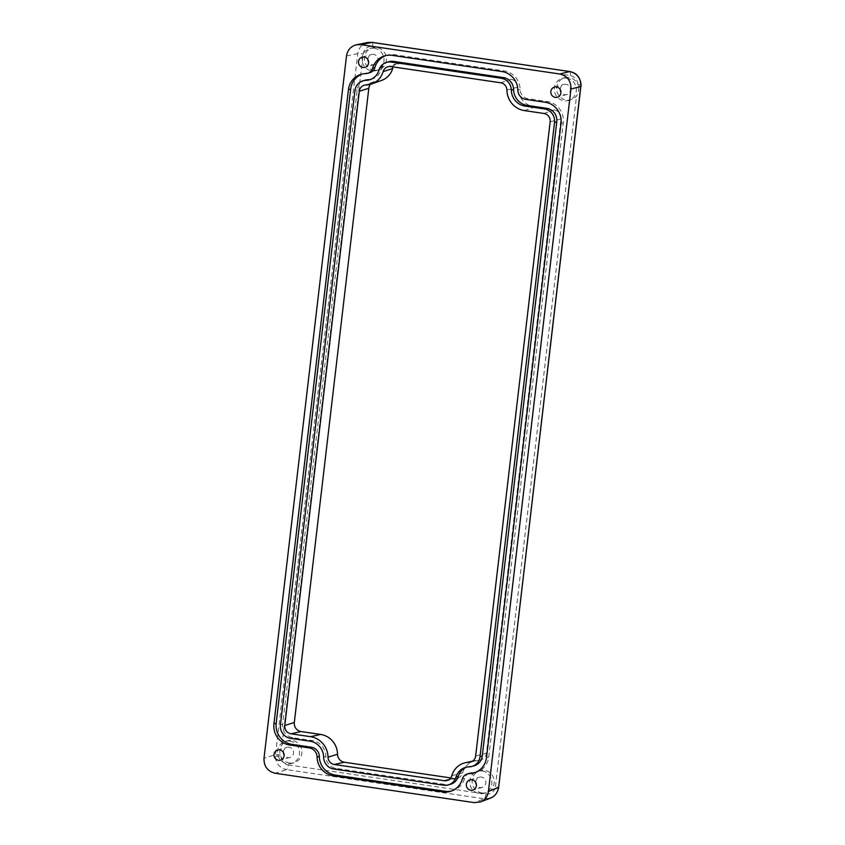 <?xml version="1.0" encoding="UTF-8"?>
<svg xmlns="http://www.w3.org/2000/svg" width="845" height="845" viewBox="0 0 845 845"><rect width="100%" height="100%" fill="white"/><g stroke="black" fill="none" stroke-linecap="round" stroke-linejoin="round"><path stroke-width="0.63" stroke-dasharray="4.22 3.17" d="M283.434 752.515A5.271 5.059 74 0 1 289.117 747.191A5.271 5.059 74 0 1 289.951 757.458A5.271 5.059 74 0 1 284.131 754.976M289.55 763.035A11.471 11.017 -106 0 0 301.887 750.994A11.471 11.017 -106 0 0 281.998 744.73C279.811 747.804 279.251 751.184 280.318 754.86L280.741 756.011A11.471 11.017 -106 0 0 289.55 763.035M289.835 741.076A11.471 11.017 74 0 1 291.662 763.415A11.471 11.017 74 0 1 277.498 753.117A11.471 11.017 74 0 1 289.835 741.076M475.746 782.428A5.271 5.059 74 0 1 481.428 777.104A5.271 5.059 74 0 1 482.263 787.371A5.271 5.059 74 0 1 476.453 784.889M481.861 792.948A11.471 11.017 -106 0 0 494.209 780.907A11.471 11.017 -106 0 0 480.044 770.608A11.471 11.017 -106 0 0 481.861 792.948M482.146 770.989A11.471 11.017 74 0 1 483.974 793.339A11.471 11.017 74 0 1 469.809 783.03A11.471 11.017 74 0 1 482.146 770.989M560.256 89.591A5.271 5.059 74 0 1 565.939 84.268A5.271 5.059 74 0 1 566.773 94.534A5.271 5.059 74 0 1 560.953 92.052M367.934 59.678A5.271 5.059 74 0 1 373.617 54.355A5.271 5.059 74 0 1 374.462 64.621A5.271 5.059 74 0 1 368.642 62.139M374.06 70.188A11.471 11.017 -106 0 0 386.397 58.147A11.471 11.017 -106 0 0 372.233 47.848A11.471 11.017 -106 0 0 374.06 70.188M374.335 48.239A11.471 11.017 74 0 1 376.162 70.579A11.471 11.017 74 0 1 361.998 60.28A11.471 11.017 74 0 1 374.335 48.239M581.085 84.817L577.853 84.489A11.471 11.017 -106 0 0 556.697 89.507A11.471 11.017 -106 0 0 576.586 95.77C578.624 92.739 579.174 89.359 578.255 85.651L577.853 84.489C577.452 79.631 574.959 76.663 570.343 75.585L372.645 46.422C367.448 46.19 364.279 48.683 363.149 53.911L281.998 744.73M566.657 78.152A11.471 11.017 74 0 1 568.474 100.492A11.471 11.017 74 0 1 554.309 90.193A11.471 11.017 74 0 1 566.657 78.152M275.312 756.264L280.741 756.011C281.132 760.87 283.635 763.838 288.24 764.915A4.426 1.13 -81.6 0 1 286.561 769.615C279.663 767.999 275.914 763.542 275.312 756.264L357.752 53.615C358.776 47.669 362.114 43.961 367.755 42.493L368.04 42.44M490.449 798.113L484.259 798.789L286.561 769.615L275.164 773.249M365.325 80.159A11.957 11.481 -106 0 0 357.181 89.971L282.674 724.186A11.957 11.481 -106 0 0 292.729 737.674L312.249 740.547A16.087 15.453 74 0 1 325.874 756.507A11.957 11.481 -106 0 0 336.004 768.359L445.875 784.572A11.957 11.481 -106 0 0 450.554 784.266M466.672 767.133A14.608 14.027 74 0 1 467.792 766.753A14.608 14.027 74 0 1 471.278 766.235A11.957 11.481 -106 0 0 474.129 765.813M388.901 61.717A11.957 11.481 -106 0 0 381.148 69.596A14.608 14.027 74 0 1 371.663 79.219A14.608 14.027 74 0 1 370.522 79.493M451.283 791.078A18.738 17.998 -106 0 0 452.424 790.793A18.738 17.998 -106 0 0 464.581 778.435A7.827 7.51 74 0 1 469.662 773.281M474.858 772.626A18.738 17.998 -106 0 0 475.999 772.341A18.738 17.998 -106 0 0 488.769 756.962L563.277 122.747A18.738 17.998 -106 0 0 547.518 101.611L527.998 98.728A9.295 8.925 74 0 1 520.119 89.507A18.738 17.998 -106 0 0 504.233 70.917L394.361 54.703A18.738 17.998 -106 0 0 387.031 55.189A18.738 17.998 -106 0 0 385.922 55.548M369.793 72.691A7.827 7.51 74 0 1 367.934 72.966A18.738 17.998 -106 0 0 363.456 73.642A18.738 17.998 -106 0 0 362.336 74.001M450.712 777.928L454.23 778.446A8.038 7.721 -106 0 0 462.585 772.943A18.527 17.787 74 0 1 475.65 760.468A18.527 17.787 74 0 1 479.03 760.077A8.038 7.721 -106 0 0 486.424 753.191L560.932 118.976A8.038 7.721 -106 0 0 554.172 109.913L534.653 107.03A19.995 19.203 74 0 1 517.7 87.193A8.038 7.721 -106 0 0 510.887 79.219L401.026 63.005A8.038 7.721 -106 0 0 393.295 66.935M381.655 80.391A18.527 17.787 74 0 1 376.215 81.384A8.038 7.721 -106 0 0 370.395 84.342M346.513 55.886L357.752 53.615L363.149 53.911M372.212 42.419A4.426 1.13 -81.6 0 1 372.645 46.422M569.921 71.593A4.426 1.13 -81.6 0 1 570.343 75.585M280.318 754.86L275.396 754.638L263.999 758.271M288.24 764.915L485.938 794.078A4.426 1.13 -81.6 0 1 484.259 798.789L474.193 802.613M485.938 794.078C491.135 794.311 494.304 791.818 495.434 786.589L498.645 787.445M495.434 786.589L576.586 95.77M578.255 85.651L581.001 86.433M309.999 741.192L312.249 740.547M290.469 738.319L292.729 737.674M323.624 757.152L325.874 756.507M333.754 769.003L336.004 768.359M443.625 785.216L445.875 784.572M469.028 766.88L471.278 766.235M378.898 70.241L381.148 69.596M354.932 90.616L357.181 89.971M280.424 724.83L282.674 724.186M462.331 779.079L464.581 778.435M486.519 757.616L488.769 756.962M561.017 123.391L563.277 122.747M545.268 102.256L547.518 101.611M525.738 99.372L527.998 98.728M517.858 90.151L520.119 89.507M501.983 71.561L504.233 70.917M392.112 55.347L394.361 54.703M365.674 73.621L367.934 72.966M448.948 779.629L454.23 778.446M451.832 775.647L462.585 772.943M471.51 761.736L479.03 760.077M475.65 756.011L486.424 753.191M550.148 121.796L560.932 118.976M543.948 113.462L554.172 109.913M524.428 110.589L534.653 107.03M506.915 90.098L517.7 87.193M500.662 82.778L510.887 79.219M390.791 66.565L401.026 63.005M366.096 84.944L376.215 81.384M289.951 757.458L280.519 760.162M294.039 762.739L291.662 763.415M482.263 787.371L472.83 790.075M486.35 792.652L483.974 793.339M566.773 94.534L557.33 97.238M374.462 64.621L365.019 67.325M378.549 69.892L376.162 70.579M570.861 99.816L568.474 100.492M562.168 78.448L564.544 77.761M369.856 48.535L372.233 47.848M362.125 57.185L371.557 54.492M554.436 87.109L563.869 84.405M477.657 771.284L480.044 770.608M469.926 779.946L479.368 777.242M285.346 741.371L287.722 740.685M277.614 750.033L287.057 747.329M467.792 766.753L465.542 767.408M371.663 79.219L369.413 79.863M452.424 790.793L450.163 791.438M475.999 772.341L473.749 772.985M387.031 55.189L384.781 55.833M363.456 73.642L361.206 74.286M456.923 778.351L446.625 780.611M475.65 760.468L472.566 761.144M480.499 759.909L470.211 762.169M397.435 63.354L387.506 66.892M373.86 81.807L363.92 85.334"/><path stroke-width="1.27" d="M279.674 749.895A5.271 5.059 74 0 1 280.519 760.162A5.271 5.059 74 0 1 274.012 755.43A5.271 5.059 74 0 1 279.674 749.895M471.985 779.808A5.271 5.059 74 0 1 472.83 790.075A5.271 5.059 74 0 1 466.324 785.343A5.271 5.059 74 0 1 471.985 779.808M556.496 86.972A5.271 5.059 74 0 1 557.33 97.238A5.271 5.059 74 0 1 550.824 92.506A5.271 5.059 74 0 1 556.496 86.972M364.184 57.059A5.271 5.059 74 0 1 365.019 67.325A5.271 5.059 74 0 1 358.512 62.583A5.271 5.059 74 0 1 364.184 57.059M498.645 787.445C497.536 792.916 494.811 796.476 490.449 798.113L490.449 798.113C495.043 796.159 497.726 792.631 498.508 787.551L488.431 791.385L570.945 89L580.853 86.539L498.645 787.445L580.948 84.901C580.367 77.613 576.617 73.166 569.688 71.55L559.781 74.011L360.752 44.648L371.99 42.387L569.688 71.55A4.426 1.13 -81.6 0 1 569.805 71.55L372.106 42.377L367.755 42.493L371.99 42.387A4.426 1.13 -81.6 0 1 372.106 42.377A4.426 1.13 -81.6 0 1 372.212 42.419M488.431 791.385C487.649 796.476 484.967 799.993 480.372 801.947L474.193 802.613L275.164 773.249C267.559 771.327 263.841 766.33 263.999 758.271L346.513 55.886C347.527 49.939 350.865 46.232 356.505 44.764L360.752 44.648M559.781 74.011C567.396 75.944 571.114 80.94 570.945 89M289.687 745.015A18.738 17.998 74 0 1 273.928 723.869L348.436 89.654A18.738 17.998 74 0 1 361.206 74.286A18.738 17.998 74 0 1 365.674 73.621A7.827 7.51 -106 0 0 372.624 68.181A18.738 17.998 74 0 1 384.781 55.833A18.738 17.998 74 0 1 392.112 55.347L501.983 71.561A18.738 17.998 74 0 1 517.858 90.151A9.295 8.925 -106 0 0 525.738 99.372L545.268 102.256A18.738 17.998 74 0 1 561.017 123.391L486.519 757.616A18.738 17.998 74 0 1 473.749 772.985A18.738 17.998 74 0 1 469.271 773.65A7.827 7.51 -106 0 0 462.331 779.079A18.738 17.998 74 0 1 450.163 791.438A18.738 17.998 74 0 1 442.833 791.913L332.972 775.699A18.738 17.998 74 0 1 317.086 757.12A9.295 8.925 -106 0 0 309.207 747.899L289.687 745.015L291.937 744.371L311.456 747.255A9.295 8.925 74 0 1 319.336 756.476A18.738 17.998 -106 0 0 335.222 775.055L445.093 791.269A18.738 17.998 -106 0 0 451.283 791.078M368.642 62.139A5.271 5.059 74 0 1 367.934 59.678M560.953 92.052A5.271 5.059 74 0 1 560.256 89.591M476.453 784.889A5.271 5.059 74 0 1 475.746 782.428M284.131 754.976A5.271 5.059 74 0 1 283.434 752.515M290.469 738.319L309.999 741.192A16.087 15.453 74 0 1 323.624 757.152A11.957 11.481 -106 0 0 333.754 769.003L443.625 785.216A11.957 11.481 -106 0 0 456.057 777.03A14.608 14.027 74 0 1 465.542 767.408A14.608 14.027 74 0 1 469.028 766.88A11.957 11.481 -106 0 0 480.023 756.655L554.531 122.44A11.957 11.481 -106 0 0 544.476 108.952L524.956 106.069A16.087 15.453 74 0 1 511.32 90.119A11.957 11.481 -106 0 0 501.191 78.268L391.33 62.055A11.957 11.481 -106 0 0 378.898 70.241A14.608 14.027 74 0 1 369.413 79.863A14.608 14.027 74 0 1 365.927 80.381A11.957 11.481 -106 0 0 354.932 90.616L280.424 724.83A11.957 11.481 -106 0 0 290.469 738.319M448.304 784.91L450.554 784.266A11.957 11.481 -106 0 0 458.307 776.386A14.608 14.027 74 0 1 466.672 767.133M471.88 766.457L474.129 765.813A11.957 11.481 -106 0 0 482.273 756.011L556.781 121.796A11.957 11.481 -106 0 0 546.736 108.308L527.206 105.424A16.087 15.453 74 0 1 513.58 89.475A11.957 11.481 -106 0 0 503.451 77.613L393.58 61.41A11.957 11.481 -106 0 0 388.901 61.717L386.651 62.361M370.522 79.493A14.608 14.027 74 0 1 368.177 79.736A11.957 11.481 -106 0 0 365.325 80.159L363.075 80.803M362.336 74.001A18.738 17.998 -106 0 0 350.686 89.01L276.188 723.225A18.738 17.998 -106 0 0 291.937 744.371M467.401 773.925L469.662 773.281A7.827 7.51 74 0 1 471.521 773.006A18.738 17.998 -106 0 0 474.858 772.626M385.922 55.548A18.738 17.998 -106 0 0 374.874 67.537A7.827 7.51 74 0 1 369.793 72.691L367.543 73.335M370.395 84.342A8.038 7.721 -106 0 0 368.821 88.26L294.313 722.475A8.038 7.721 -106 0 0 301.074 731.548L320.604 734.432A19.995 19.203 74 0 1 337.546 754.258A8.038 7.721 -106 0 0 344.359 762.232L450.712 777.928M290.997 733.798A7.383 7.087 74 0 1 284.797 725.475L359.305 91.26A7.383 7.087 74 0 1 366.096 84.944A19.181 18.421 -106 0 0 371.726 83.919A19.181 18.421 -106 0 0 383.123 71.624A7.383 7.087 74 0 1 390.791 66.565L500.662 82.778A7.383 7.087 74 0 1 506.915 90.098A20.66 19.847 -106 0 0 524.428 110.589L543.948 113.462A7.383 7.087 74 0 1 550.148 121.796L475.65 756.011A7.383 7.087 74 0 1 468.859 762.327A19.181 18.421 -106 0 0 465.352 762.729A19.181 18.421 -106 0 0 451.832 775.647A7.383 7.087 74 0 1 444.153 780.695L334.282 764.493A7.383 7.087 74 0 1 328.029 757.173A20.66 19.847 -106 0 0 310.527 736.682L290.997 733.798L301.074 731.548M393.295 66.935A8.038 7.721 -106 0 0 392.661 68.519A18.527 17.787 74 0 1 381.655 80.391L371.726 83.919M580.948 84.901L581.085 84.817C580.251 77.296 576.491 72.881 569.805 71.55A4.426 1.13 -81.6 0 1 569.921 71.593M456.057 777.03L458.307 776.386M480.023 756.655L482.273 756.011M554.531 122.44L556.781 121.796M544.476 108.952L546.736 108.308M524.956 106.069L527.206 105.424M511.32 90.119L513.58 89.475M501.191 78.268L503.451 77.613M391.33 62.055L393.58 61.41M365.927 80.381L368.177 79.736M273.928 723.869L276.188 723.225M309.207 747.899L311.456 747.255M317.086 757.12L319.336 756.476M332.972 775.699L335.222 775.055M442.833 791.913L445.093 791.269M469.271 773.65L471.521 773.006M372.624 68.181L374.874 67.537M348.436 89.654L350.686 89.01M284.797 725.475L294.313 722.475M310.527 736.682L320.604 734.432M328.029 757.173L337.546 754.258M334.282 764.493L344.359 762.232M444.153 780.695L448.948 779.629M468.859 762.327L471.51 761.736M383.123 71.624L392.661 68.519M359.305 91.26L368.821 88.26M581.085 84.817L581.001 86.433M356.505 44.764L367.755 42.493M480.372 801.947L490.449 798.113M472.566 761.144L465.352 762.729"/></g></svg>

